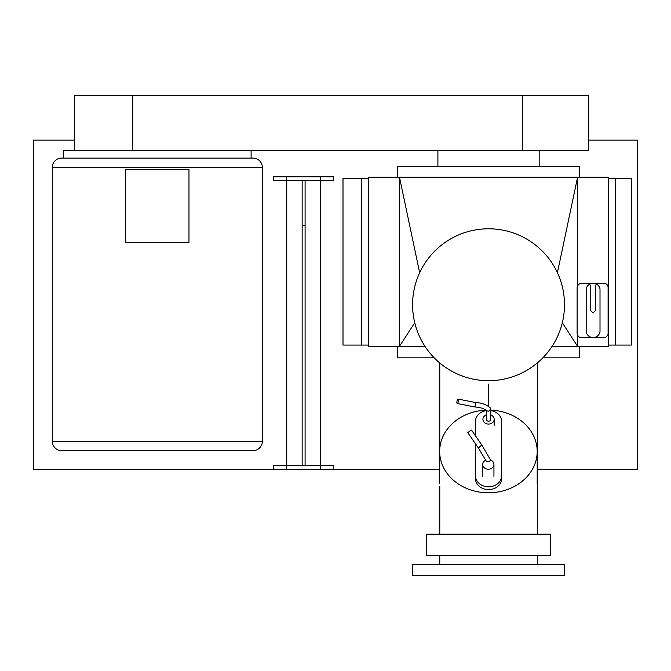 <?xml version="1.0" encoding="UTF-8"?>
<svg xmlns="http://www.w3.org/2000/svg" width="671" height="671" viewBox="0 0 671 671"><rect width="100%" height="100%" fill="white"/><g stroke="black" fill="none" stroke-linecap="round" stroke-linejoin="round"><path stroke-width="1.01" d="M488.731 406.601L488.731 384.038L488.345 406.324M305.087 225.599L305.087 180.583L302.151 180.583L302.151 225.599L305.087 225.599L305.087 465.657L302.151 465.657L302.151 225.599M74.338 140.08L33.55 140.08L33.55 469.406L320.495 469.406L320.495 465.657L286.735 465.657L286.735 180.583L320.495 180.583L320.495 465.657L333.621 465.657L333.621 469.406L439.664 469.406M320.495 469.406L333.621 469.406M286.735 469.406L286.735 465.657L273.609 465.657L273.609 469.406M320.495 176.834L320.495 180.583L333.621 180.583L333.621 176.834L273.609 176.834L273.609 180.583L286.735 180.583L286.735 176.834M125.678 169.335L125.678 242.474L188.979 242.474L188.979 169.335L125.678 169.335M52.304 167.456L52.304 441.275A9.377 9.377 0 0 0 61.682 450.652L252.975 450.652A9.377 9.377 0 0 0 262.361 441.275L262.361 167.456A9.377 9.377 0 0 0 252.975 158.079L61.682 158.079A9.377 9.377 0 0 0 52.304 167.456L262.361 167.456M63.56 158.079L63.56 150.581L251.105 150.581L251.105 158.079M485.779 460.189A5.628 4.772 -0 0 0 484.923 460.642A5.628 4.772 -0 0 0 482.684 464.449A5.628 4.772 -0 0 0 485.796 468.719A5.628 4.772 -0 0 0 491.692 468.257A5.628 4.772 -0 0 0 493.94 464.449A5.628 4.772 -0 0 0 490.501 460.054M470.145 430.79L471.528 430.103L482.063 445.385L490.434 459.752L489.612 461.573L486.458 461.497L478.465 448.111L467.821 432.661L470.145 430.79M478.465 448.102L480.57 445.921L482.063 445.393M475.412 478.482L475.412 475.664A13.126 11.13 -0 0 0 488.538 486.794A13.126 11.13 -0 0 0 501.665 475.664L501.665 478.482A13.126 11.13 180 0 1 488.538 489.612A13.126 11.13 180 0 1 475.412 478.482M501.665 475.664L501.665 421.589A13.126 11.13 -0 0 0 490.786 410.618M486.29 410.618A13.126 11.13 -0 0 0 475.412 421.589L475.412 435.739M475.412 443.665L475.412 475.664M494.166 425.255L494.166 419.291A5.628 4.772 -0 0 0 490.786 414.921M486.29 414.921A5.628 4.772 -0 0 0 482.91 419.291A5.628 4.772 -0 0 0 488.538 424.064A5.628 4.772 -0 0 0 494.166 419.291M458.444 400.176A2.248 0.663 -78.9 0 0 458.1 399.094A2.248 0.663 -78.9 0 0 457.295 400.142A2.248 0.663 -78.9 0 0 456.884 402.415A2.248 0.663 -78.9 0 0 457.228 403.506A2.248 0.663 -78.9 0 0 458.033 402.457A2.248 0.663 -78.9 0 0 458.444 400.176M475.253 402.843L475.764 403.581L474.984 406.987C480.319 407.356 484.252 408.622 486.794 410.811L488.538 411.264L490.786 409.058L490.342 407.976C486.878 404.73 481.937 402.91 475.521 402.508L458.1 399.094M474.984 406.987L457.228 403.506M486.29 410.392L486.29 419.291A2.248 1.912 180 0 0 490.786 419.291L490.786 409.084M588.685 150.581L132.43 150.581L132.43 95.441L588.685 95.441L588.685 150.581M74.338 150.581L74.338 95.441L132.43 95.441M539.174 150.581L539.174 166.333M437.903 166.333L437.903 150.581M615.315 345.079L631.302 345.079L631.302 178.503L615.315 178.503L615.315 345.079L608.563 345.079M608.563 178.503L615.315 178.503M368.513 345.079L361.753 345.079L361.753 178.503L368.513 178.503M361.753 345.079L342.998 345.079L342.998 178.503L361.753 178.503M550.43 555.513L426.647 555.513L426.647 534.15L550.43 534.15L550.43 555.513M439.664 483.724L439.664 451.44A48.765 41.35 -0 0 0 488.429 492.791A48.765 41.35 -0 0 0 537.194 451.44L537.194 483.724M537.194 451.44A48.765 41.35 -0 0 0 490.786 410.132M485.947 410.14A48.765 41.35 -0 0 0 439.664 451.44M537.303 555.513L537.303 564.454M439.773 564.454L439.773 555.513M579.492 346.303L579.492 357.828L542.864 357.828M434.212 357.828L397.584 357.828L397.584 346.303M397.584 177.194L397.584 166.333L579.492 166.333L579.492 177.194M414.745 322.759L399.48 346.303L399.48 177.194L419.66 272.72M557.416 272.72L577.588 177.194L608.563 177.194L608.563 346.303L552.116 346.303L577.588 346.303L577.588 335.123L577.588 346.303L562.323 322.759M424.961 346.303L368.513 346.303L368.513 177.194L577.588 177.194L577.588 285.972L577.588 177.194L399.48 177.194L399.48 346.303L424.961 346.303M564.496 575.559L412.581 575.559L412.581 564.454L564.496 564.454L564.496 575.559M593.047 285.016C595.974 285.016 595.974 285.016 593.047 285.016C590.119 285.016 590.119 285.016 593.047 285.016M586.186 331.91A7.054 7.054 0 0 0 600.008 331.91L600.008 288.891A7.054 7.054 0 0 0 586.186 288.891L586.186 331.91M592.896 283.263L581.9 283.263A4.781 4.781 0 0 0 577.127 288.035L577.127 333.789A5.1 5.1 0 0 0 580.272 337.538L604.848 337.538A5.938 5.938 0 0 0 608.094 334.301L608.094 287.456A4.202 4.202 0 0 0 603.892 283.263L593.29 283.263M412.581 304.743A75.957 75.957 0 0 0 488.538 380.7A75.957 75.957 0 0 0 564.496 304.743A75.957 75.957 0 0 0 488.538 228.786A75.957 75.957 0 0 0 412.581 304.743M537.303 469.406L637.45 469.406L637.45 140.08L588.685 140.08M52.304 441.275L262.361 441.275M522.524 150.581L522.524 95.441M493.94 464.449L493.94 476.376M482.684 464.449L482.684 476.376M439.773 362.977L439.773 448.673M439.773 486.492L439.773 534.15M537.303 362.977L537.303 534.15M590.774 285.016L590.774 310.648L593.047 312.921L595.32 310.648L595.32 285.016"/></g></svg>
